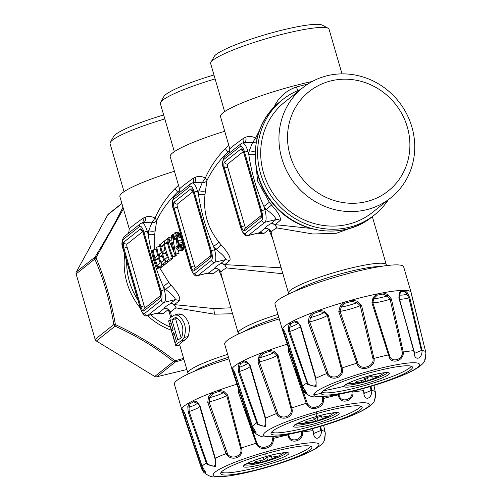 <?xml version="1.0" encoding="UTF-8"?>
<svg xmlns="http://www.w3.org/2000/svg" width="502" height="502" viewBox="0 0 502 502"><rect width="100%" height="100%" fill="white"/><g stroke="black" fill="none" stroke-linecap="round" stroke-linejoin="round"><path stroke-width="0.75" d="M262.747 457.542A63.139 11.038 72.4 0 0 264.466 459.242L266.587 457.46L271.532 456.262L271.35 457.247L277.324 456.18L275.887 457.322L265.357 461.175L264.579 459.179M264.466 459.242C263.82 460.014 261.015 460.704 256.058 461.313L254.621 462.455L260.406 462.373L265.357 461.175M260.626 460.641L260.764 462.323A63.139 63.139 0 0 1 247.379 463.446A20.72 2.843 163.8 0 1 247.266 463.44L247.379 463.446M275.887 457.322L275.711 456.858M310.619 446.203A46.899 6.426 -16.2 0 1 265.828 465.072A46.899 6.426 -16.2 0 1 221.25 472.169M266.173 453.682A47.464 6.507 163.8 0 0 220.679 473.417A47.464 6.507 163.8 0 0 266.411 467.155A47.464 6.507 163.8 0 0 311.767 446.956A47.464 6.507 163.8 0 0 266.173 453.682A535.979 19.716 -105.9 0 0 265.947 451.919A55.038 7.543 -16.2 0 1 318.983 444.653A55.038 7.543 -16.2 0 1 266.229 467.531A55.038 7.543 -16.2 0 1 213.199 474.798A55.038 7.543 -16.2 0 1 265.947 451.919M202.074 466.32L203.454 472.037L201.71 469.012L181.793 409.707L181.944 408.565L183.268 410.19L185.144 414.338L202.074 466.32A64.626 8.854 -16.2 0 1 206.259 462.995L188.162 411.941L187.804 406.582L189.229 402.767L193.075 400.734L196.797 401.82L199.947 405.698L215.283 458.213L215.559 466.659L207.144 464.57L206.259 462.995L206.893 462.574L189.122 411.514L189.085 407.323L190.183 403.658L193.603 401.845L198.234 403.683L199.564 405.93M271.99 436.746L272.341 438.61L273.364 438.415C273.678 443.931 270.942 447.263 265.169 448.405C261.611 448.932 258.825 447.79 256.798 444.973L238.186 391.692L238.224 388.498M240.571 448.198C243.313 455.264 232.74 460.246 227.82 454.511L209.039 401.939L209.867 397.615L212.829 393.637L218.615 391.516L223.635 392.577L226.728 395.457L240.571 448.198L241.38 447.997C244.681 456.331 233.016 461.94 227.036 455.188L226.113 453.588L207.753 402.366L208.531 396.806L211.919 392.689L218.42 390.305L223.741 391.24L227.688 395.061L241.38 447.997A64.626 8.854 -16.2 0 1 255.945 443.322L256.898 442.952L244.957 409.092M205.782 472.577L202.488 470.048L201.879 468.686L182.609 410.586L182.747 409.569L181.944 408.565A66.998 9.18 -16.2 0 1 189.229 402.767L190.183 403.658M184.717 413.196A14.508 1.989 -16.2 0 1 184.604 413.259A14.508 1.989 -16.2 0 1 183.864 413.635L182.948 412.989L181.793 409.707L182.609 410.586M201.879 468.686L201.71 469.012L201.879 468.686M313.047 417.532A63.139 11.038 72.4 0 0 314.767 419.233L316.887 417.451L321.832 416.258L321.65 417.237L321.28 416.415M314.767 419.233C314.108 420.011 311.303 420.701 306.352 421.31L304.915 422.452L310.707 422.364L317.433 420.745L326.187 417.313L327.624 416.171L321.65 417.237M310.926 420.638L311.058 422.314A63.139 63.139 0 0 1 297.68 423.437A20.72 2.843 163.8 0 1 297.567 423.437L297.68 423.437M272.341 438.61C272.599 443.279 270.151 446.127 265 447.163C261.831 447.658 259.377 446.724 257.633 444.352L256.898 442.952M301.583 431.475L301.702 432.134C302.681 439.67 291.129 442.996 289.089 436.163L288.374 434.374M320.006 426.531L320.778 430.515L321.449 430.565C321.656 439.589 313.455 441.183 313.524 432.473L312.489 428.664M320.778 430.515L314.089 433.326L313.06 430.685L313.524 432.473L313.756 432.134M324.97 437.562L324.336 440.417L325.283 433.546L323.639 425.439L325.032 431.707A64.626 8.854 -16.2 0 0 321.449 430.565L320.671 426.33M301.702 432.134L302.675 432.034C303.622 440.994 290.589 444.828 288.455 436.658L287.621 434.519M288.487 434.707L287.772 434.939A64.626 8.854 -16.2 0 0 273.364 438.415L273.057 436.658M198.227 403.683L199.564 405.955L214.9 458.332C216.851 466.27 214.429 468.134 207.633 463.917L206.893 462.574M326.187 417.313L326.005 416.848M315.658 421.172L314.88 419.17M227.036 453.155L226.113 453.588A64.626 8.854 -16.2 0 0 215.283 458.213L214.9 458.332M302.549 431.243L302.675 432.034A64.626 8.854 -16.2 0 1 313.06 430.685M182.37 409.299L183.268 410.19M196.797 401.82L197.223 403.018A14.508 1.989 -16.2 0 1 190.302 406.884A14.508 1.989 -16.2 0 1 189.085 407.323L187.804 406.582M223.741 391.24L223.635 392.577A14.508 1.989 -16.2 0 1 211.235 397.233A14.508 1.989 -16.2 0 1 209.867 397.615L208.531 396.806M360.919 406.2A46.899 6.426 -16.2 0 1 316.128 425.068A46.899 6.426 -16.2 0 1 271.551 432.166M316.467 413.679A47.464 6.507 163.8 0 0 270.98 433.414A47.464 6.507 163.8 0 0 316.712 427.146A47.464 6.507 163.8 0 0 362.067 406.946A47.464 6.507 163.8 0 0 316.467 413.679A535.979 19.716 -105.9 0 0 316.247 411.91A55.038 7.543 -16.2 0 1 369.284 404.643A55.038 7.543 -16.2 0 1 316.53 427.528A55.038 7.543 -16.2 0 1 263.5 434.795A55.038 7.543 -16.2 0 1 316.247 411.91M121.848 203.385L108.376 214.103A2.679 2.516 51.5 0 0 107.773 214.818L76.31 271.958A2.679 2.516 51.5 0 0 76.109 273.935L95.129 339.402L113.835 324.524A2.679 2.516 51.5 0 0 115.084 326.149A2.679 0.584 -65.5 0 1 115.397 324.599C137.598 334.897 157.465 346.957 174.991 360.794L183.613 358.346M95.129 339.402A2.679 2.516 51.5 0 0 96.378 341.027L154.735 376.475A2.679 2.516 51.5 0 0 156.706 376.795L186.857 369.516M96.378 341.027L115.084 326.149C136.958 336.039 156.411 347.855 173.441 361.597A2.679 2.516 51.5 0 0 175.411 361.923L174.991 360.794A2.679 1.211 -51.3 0 1 173.441 361.597L154.735 376.475M76.31 271.958L95.016 257.08A2.679 2.516 51.5 0 0 94.815 259.057A2.679 1.242 -23.5 0 1 95.976 257.752C104.698 278.152 111.174 300.434 115.397 324.599L115.397 324.599A2.679 0.558 -9.5 0 1 113.835 324.524C109.913 300.773 103.575 278.955 94.815 259.057L76.109 273.935M256.083 432.567L252.788 430.038L252.18 428.683L232.909 370.576L233.047 369.56L232.244 368.556L233.568 370.181L235.444 374.329L252.374 426.317L253.755 432.034L252.004 429.003L232.093 369.698L232.244 368.556A66.998 9.18 -16.2 0 1 239.529 362.764L243.37 360.725L247.097 361.81L250.247 365.688L265.583 418.204L265.859 426.656L257.444 424.56L238.463 371.932L238.105 366.573L239.529 362.764L240.483 363.649L243.903 361.835L248.528 363.674L249.864 365.92M248.528 363.674L249.858 365.952L265.194 418.329C267.152 426.267 264.73 428.124 257.934 423.908L239.423 371.511L239.385 367.32L240.483 363.649M278.114 414.501L259.339 361.929L260.168 357.606L263.13 353.628L268.915 351.507L273.935 352.567L277.029 355.454L290.871 408.189C293.614 415.261 283.034 420.237 278.114 414.501L277.336 415.179L276.407 413.585L258.053 362.362L258.831 356.803L262.22 352.68L268.714 350.302L274.042 351.231L277.989 355.058L291.681 407.994C294.981 416.327 283.316 421.937 277.336 415.179M252.374 426.317L252.374 426.317A64.626 8.854 -16.2 0 1 256.56 422.985L257.193 422.565M375.27 397.559L374.636 400.414C371.323 409.061 347.146 418.461 316.517 427.541C301.991 431.657 289.315 434.487 278.497 436.031L265.665 436.891C262.088 437.355 258.122 435.736 253.755 432.034L251.991 428.978L233.204 372.861L234.164 373.632A14.508 1.989 -16.2 0 0 234.905 373.25A14.508 1.989 -16.2 0 0 235.018 373.187M322.29 396.743L322.642 398.601C322.893 403.269 320.452 406.124 315.3 407.153C312.131 407.655 309.678 406.72 307.933 404.342L307.199 402.949L306.245 403.313L288.487 351.689L288.524 348.495M322.642 398.601L323.664 398.412C323.978 403.922 321.242 407.254 315.469 408.396C311.911 408.929 309.125 407.781 307.098 404.963L306.245 403.313A64.626 8.854 -16.2 0 0 291.681 407.994L290.871 408.189M277.336 413.146L276.407 413.585A64.626 8.854 -16.2 0 0 265.583 418.204L265.194 418.329M307.199 402.949L295.251 369.083M351.883 391.472L351.996 392.131C352.981 399.667 341.429 402.993 339.39 396.153L338.668 394.365M370.307 386.521L371.078 390.506L371.75 390.556C371.957 399.579 363.755 401.173 363.824 392.47L362.783 388.661M371.078 390.506L364.389 393.317L363.636 390.612L363.824 392.47L364.057 392.131M375.289 397.452L374.636 400.414L375.584 393.537L373.94 385.429M351.996 392.131L352.975 392.031C353.923 400.985 340.889 404.825 338.756 396.649L337.921 394.509M338.787 394.704L338.072 394.93A64.626 8.854 -16.2 0 0 323.664 398.412L323.357 396.655M176.861 317.979A50.915 6.978 163.8 0 0 175.618 318.82L181.172 337.946M228.95 358.892A66.998 9.18 163.8 0 0 224.852 360.172A66.998 9.18 163.8 0 0 174.395 384.243L181.799 409.732A66.998 9.18 -16.2 0 1 181.793 409.707M164.819 118.936A61.639 8.446 163.8 0 0 110.314 142.342L113.59 136.506A56.814 7.787 -16.2 0 1 163.671 114.983M233.248 372.986L232.093 369.698L232.909 370.576M232.671 369.29L233.568 370.181M247.097 361.81L247.517 363.009A14.508 1.989 -16.2 0 1 240.602 366.88A14.508 1.989 -16.2 0 1 239.385 367.32L238.105 366.573M274.042 351.231L273.935 352.567A14.508 1.989 -16.2 0 1 261.536 357.229A14.508 1.989 -16.2 0 1 260.168 357.606L258.831 356.803M352.85 391.234L352.975 392.031A64.626 8.854 -16.2 0 1 363.36 390.681M370.972 386.32L371.75 390.556A64.626 8.854 -16.2 0 1 375.333 391.698M175.618 318.82L171.904 319.718L177.827 340.118A54.938 7.53 -16.2 0 1 180.871 338.172L181.912 336.817C184.184 328.327 182.339 321.97 176.371 317.747L174.941 317.772A54.938 7.53 163.8 0 0 171.904 319.718M175.311 317.628L175.7 317.59M175.179 342.973L175.179 342.973A54.938 7.53 -16.2 0 1 176.44 341.247L173.849 332.324A54.938 7.53 163.8 0 0 172.588 334.05L174.232 333.654M175.192 342.941L172.588 334.05M110.314 142.342A61.639 8.446 163.8 0 0 110.07 143.628L124.025 191.67M123.429 208.813L95.976 257.752L95.016 257.08C105.947 239.347 115.203 222.838 122.783 207.558L122.959 207.207M127.088 244.047A2.679 0.841 -103.6 0 0 127.106 247.166A2.679 0.37 163.8 0 0 123.919 248.333A5.359 1.682 76.4 0 1 123.875 242.096A2.679 2.516 51.5 0 0 127.088 244.047L142.706 231.623M160.747 295.44L144.676 308.228A2.679 2.516 51.5 0 0 143.867 310.92A5.359 1.682 76.4 0 1 140.949 306.967A2.679 0.37 -16.2 0 1 144.143 305.8L127.106 247.166M144.143 305.8A2.679 0.841 -103.6 0 0 145.235 307.782M171.998 332.782L168.547 320.853L171.872 331.37M172.117 333.184L175.863 345.953L179.71 344.905M175.8 345.847L175.863 345.953A54.938 7.53 163.8 0 1 181.887 340.563L184.178 337.463L188.081 336.522L185.677 339.647A50.915 6.978 163.8 0 0 179.741 345.012M171.358 330.209L173.083 329.795L169.776 318.299A54.938 7.53 163.8 0 1 174.476 315.068L177.714 315.206C184.78 320.245 186.932 327.662 184.178 337.463M173.108 329.77A54.938 7.53 163.8 0 0 171.904 331.333M228.485 357.305A48.236 6.614 163.8 0 0 227.55 357.6A48.236 6.614 163.8 0 0 194.387 371.242M123.134 239.542L139.656 226.396A2.679 2.516 -128.5 0 1 140.466 223.704L123.938 236.85A2.679 2.516 -128.5 0 0 123.134 239.542A8.038 2.523 76.4 0 0 123.197 248.904L140.234 307.538A2.679 0.37 163.8 0 0 140.133 307.688C142.612 314.352 145.028 317.007 147.375 315.645L158.801 312.771L163.087 313.656L168.283 309.527L170.831 317.415M157.132 313.292L163.087 313.656M139.656 226.396A8.038 2.523 76.4 0 1 144.036 232.332L161.073 290.965A8.038 2.523 76.4 0 1 161.136 300.328A2.679 2.516 51.5 0 0 164.349 302.279L175.33 299.625C175.355 297.749 172.136 294.36 165.673 289.453L170.956 285.061C177.689 292.421 180.576 297.567 179.616 300.51L174.426 304.639L213.808 308.573L214.448 314.183L176.171 307.921A50.915 6.978 -16.2 0 0 170.611 312.338A5.359 5.271 24.6 0 0 163.997 308.642A5.359 5.033 51.5 0 1 168.283 309.527L170.611 312.338L171.565 316.881M305.21 95.01A63.516 59.669 51.5 0 0 305.693 182.634A63.516 59.669 51.5 0 0 392.219 187.478A63.516 59.669 51.5 0 0 391.742 99.854A63.516 59.669 51.5 0 0 305.21 95.01M177.714 315.206L181.617 314.265C188.928 319.241 191.08 326.658 188.081 336.522M181.617 314.265L178.969 313.882L175.16 314.798M168.547 320.853L170.385 320.408M188.532 373.852A50.915 6.978 -16.2 0 1 187.905 373.13A50.915 6.978 -16.2 0 1 226.258 354.832A50.915 6.978 -16.2 0 1 227.644 354.399M127.514 234.007C128.481 233.882 129.033 232.093 129.19 228.642L119.884 196.621A66.998 9.18 -16.2 0 1 170.341 172.55A66.998 9.18 -16.2 0 1 174.439 171.27M142.336 222.907A5.359 4.029 64.7 0 0 143.014 218.226C132.999 225.467 128.481 229.063 129.441 229.019M143.804 222.555A5.359 3.84 65.6 0 0 145.185 217.215A66.998 9.18 163.8 0 0 143.014 218.226M178.524 185.332L175.01 188.62C166.369 197.524 159.705 207.345 155.018 218.075L151.868 222.794L144.269 222.442M179.685 190.189L177.57 192.09C168.691 200.674 161.738 210.106 156.724 220.378L155.018 218.075C151.472 216.255 148.197 215.973 145.185 217.215M170.793 243.501L173.943 250.68L172.268 242.334L170.793 243.501L172.387 243.119M395.124 194.036A70.481 66.214 -128.5 0 1 390.719 197.888A70.481 66.214 -128.5 0 1 297.015 186.349A70.481 66.214 -128.5 0 1 298.571 91.427A70.481 66.214 -128.5 0 1 302.976 87.568A70.481 66.214 -128.5 0 1 396.68 99.114A70.481 66.214 -128.5 0 1 395.124 194.036M363.348 377.529A63.139 11.038 72.4 0 0 365.061 379.223C364.414 380.001 361.616 380.692 356.652 381.3L355.215 382.442L361.007 382.361L368.412 380.522L376.487 377.309L376.305 376.845M365.061 379.223L367.188 377.441L372.133 376.249L371.951 377.228L377.924 376.167L376.487 377.309M361.227 380.629L361.365 382.311A63.139 63.139 0 0 1 347.98 383.428A20.72 2.843 163.8 0 1 347.867 383.428L347.98 383.428M365.952 381.162L365.18 379.167M232.1 369.742A66.998 9.18 -16.2 0 1 232.1 369.729L224.689 344.234A66.998 9.18 -16.2 0 1 279.25 318.883M215.12 78.927A61.639 8.446 163.8 0 0 160.615 102.339L163.89 96.503A56.814 7.787 -16.2 0 1 213.971 74.974M214.448 314.183L232.583 313.75M156.724 220.378A5.359 4.399 7.5 0 1 151.868 222.794L148.642 230.82C151.83 231.416 154.007 231.397 155.187 230.769L156.724 220.378M170.956 285.061A66.998 62.945 -128.5 0 1 168.754 282.3L163.301 286.479C155.858 269.838 150.82 252.506 148.19 234.484A5.359 1.318 -174.5 0 0 154.767 234.158A66.998 62.945 -128.5 0 1 155.187 230.769M179.616 300.51L175.33 299.625L170.134 303.76A5.359 5.033 51.5 0 1 174.426 304.639L176.171 307.921A5.359 4.587 -119.4 0 0 170.134 303.76A56.28 7.712 -16.2 0 0 163.997 308.642L158.801 312.771L147.82 315.425A10.718 3.363 76.4 0 1 147.375 315.645M178.059 243.501L176.152 237.063L175.386 235.827L174.853 235.814L174.426 239.002L173.636 239.63L173.479 235.312L174.37 233.085L174.96 232.934L176.503 235.087L180.055 247.913L179.973 250.209L179.553 250.925L178.731 251.031L176.748 249.023L175.832 247.222L176.622 246.595L177.595 248.07L178.486 248.333L178.775 246.469L178.059 243.501M179.973 250.209L183.468 249.368L183.048 250.084L178.731 251.031M174.37 233.085L178.448 232.087L179.528 233.267L176.045 234.108M174.972 254.577L167.957 238.186L168.76 237.546L169.908 241.318L171.816 239.799L171.446 235.407L172.255 234.767L175.612 254.075L174.972 254.577L179.107 253.228L178.423 250.893M164.819 243.671L167.273 241.719A70.751 66.465 51.5 0 0 171.998 256.942L172.763 256.334A70.751 66.465 51.5 0 1 167.574 238.488L164.361 241.048A70.751 66.465 51.5 0 0 164.819 243.671L167.536 243.012M161.224 246.532L163.677 244.581A70.751 66.465 51.5 0 0 164.913 249.889L162.824 251.552A70.751 66.465 51.5 0 0 163.526 253.956L165.616 252.293A70.751 66.465 51.5 0 0 167.373 257.313L164.926 259.264A70.751 66.465 51.5 0 0 165.949 261.755L169.168 259.195A70.751 66.465 51.5 0 1 163.978 241.349L160.765 243.903A70.751 66.465 51.5 0 0 161.224 246.532L163.941 245.873M159.617 244.813A70.751 66.465 51.5 0 0 161.267 252.575L159.178 254.238A70.751 66.465 51.5 0 0 159.874 256.641L161.964 254.978A70.751 66.465 51.5 0 0 163.777 260.174L161.33 262.126A70.751 66.465 51.5 0 0 162.353 264.617L165.572 262.057A70.751 66.465 51.5 0 1 160.383 244.21L159.617 244.813M156.022 247.674A70.751 66.465 51.5 0 0 157.672 255.43L155.582 257.093A70.751 66.465 51.5 0 0 156.279 259.503L158.368 257.84A70.751 66.465 51.5 0 0 160.182 263.035L157.728 264.987A70.751 66.465 51.5 0 0 158.757 267.472L161.97 264.918A70.751 66.465 51.5 0 1 156.787 247.066L156.022 247.674M152.42 250.542A70.751 66.465 51.5 0 0 157.609 268.388L158.375 267.779A70.751 66.465 51.5 0 1 153.185 249.933L152.42 250.542M210.915 62.33L214.191 56.494A56.814 7.787 -16.2 0 1 250.084 39.457A56.814 7.787 -16.2 0 1 307.036 25.131A56.814 7.787 -16.2 0 1 322.259 25.1L328.157 28.269A61.639 8.446 163.8 0 0 311.635 28.3A61.639 8.446 163.8 0 0 249.852 43.843A61.639 8.446 163.8 0 0 210.915 62.33A61.639 8.446 163.8 0 0 210.671 63.616L224.626 111.657M302.976 87.568L284.722 102.082A70.481 66.214 51.5 0 0 280.317 105.941A70.481 66.214 51.5 0 0 278.761 200.863A70.481 66.214 51.5 0 0 372.471 212.409L390.719 197.888M160.615 102.339A61.639 8.446 163.8 0 0 160.37 103.625L174.326 151.66M177.388 204.038A2.679 0.841 -103.6 0 0 177.407 207.157A2.679 0.37 163.8 0 0 174.219 208.33A5.359 1.682 76.4 0 1 174.169 202.086A2.679 2.516 51.5 0 0 177.388 204.038L193.006 191.613M211.047 255.436L194.971 268.219A2.679 2.516 51.5 0 0 194.167 270.917A5.359 1.682 76.4 0 1 191.249 266.957A2.679 0.37 -16.2 0 1 194.443 265.79L177.407 207.157M194.443 265.79A2.679 0.841 -103.6 0 0 195.535 267.773M213.808 308.573L230.851 307.808M168.754 282.3L159.724 267.88M154.691 249.569L154.767 234.158M178.725 246.087L176.622 246.595M178.812 247.022L177.093 247.436M178.768 247.787L177.595 248.07M176.604 238.475L174.426 239.002M176.717 238.883L173.636 239.63M177.865 232.238L178.448 232.087M179.528 233.267L180.237 234.917L176.76 235.758M180.237 234.917L180.921 237.358L177.451 238.199M180.921 237.358L181.611 239.906L178.154 240.74M183.468 249.368L183.537 247.072L182.383 242.41L178.919 243.25M182.383 242.41L181.611 239.906M183.148 244.951L179.672 245.785M183.537 247.072L180.055 247.913M183.048 250.084L182.226 250.191M171.546 236.875L168.76 237.546M173.654 234.428L172.255 234.767M177.338 246.419L176.146 239.021M179.107 253.228L175.612 254.075M168.013 238.381L167.574 238.488M171.998 256.942L175.493 256.102L176.258 255.493A66.998 62.945 -128.5 0 1 175.775 254.382M176.258 255.493L172.763 256.334M164.392 241.249L163.978 241.349M165.949 261.755L169.444 260.908L172.663 258.354A66.998 62.945 -128.5 0 1 172.048 256.93M172.663 258.354L169.168 259.195M165.961 253.372L163.526 253.956M160.797 244.11L160.383 244.21M162.353 264.617L165.848 263.77L169.067 261.209A66.998 62.945 -128.5 0 1 168.979 261.021M169.067 261.209L165.572 262.057M162.309 256.058L159.874 256.641M165.384 263.883A66.998 62.945 -128.5 0 0 165.472 264.071L162.253 266.631L158.757 267.472M158.707 258.919L156.279 259.503M159.874 246.325L156.787 247.066M165.472 264.071L161.97 264.918M161.782 266.744A66.998 62.945 -128.5 0 0 161.87 266.938L161.104 267.547L157.609 268.388M156.279 249.187L153.185 249.933M161.87 266.938L158.375 267.779M342.019 73.876L329.048 29.223A61.639 8.446 163.8 0 0 328.157 28.269M300.554 89.494A73.7 69.238 51.5 0 0 282.72 99.565A73.7 69.238 51.5 0 0 278.114 103.6A73.7 69.238 51.5 0 0 276.489 202.852A73.7 69.238 51.5 0 0 374.473 214.925A73.7 69.238 51.5 0 0 379.079 210.89A73.7 69.238 51.5 0 0 388.303 199.815M227.688 164.035A2.679 0.841 -103.6 0 0 227.707 167.153A2.679 0.37 163.8 0 0 224.513 168.321A5.359 1.682 76.4 0 1 224.469 162.077A2.679 2.516 51.5 0 0 227.688 164.035L243.307 151.61M261.347 215.427L245.271 228.215A2.679 2.516 51.5 0 0 244.468 230.907A5.359 1.682 76.4 0 1 241.55 226.954A2.679 0.37 -16.2 0 1 244.744 225.787L227.707 167.153M244.744 225.787A2.679 0.841 -103.6 0 0 245.836 227.77M244.687 331.238A48.236 6.614 -16.2 0 1 278.786 317.295M173.428 199.539L189.957 186.393A2.679 2.516 -128.5 0 1 190.766 183.701L174.238 196.84A2.679 2.516 -128.5 0 0 173.428 199.539A8.038 2.523 76.4 0 0 173.497 208.901L190.534 267.528A2.679 0.37 163.8 0 0 190.434 267.679C192.912 274.343 195.328 276.997 197.675 275.642L209.102 272.762L213.388 273.646L218.583 269.518A5.359 5.033 51.5 0 0 214.298 268.633A56.28 7.712 -16.2 0 1 220.434 263.751L220.434 263.751A5.359 4.587 -119.4 0 1 226.465 267.911L282.877 273.747M222.631 279.514L218.583 269.518L220.911 272.329A5.359 5.271 24.6 0 0 214.298 268.633L209.102 272.762L198.121 275.416A10.718 3.363 76.4 0 1 197.675 275.642M207.433 273.283L213.388 273.646M223.729 159.529A2.679 2.516 -128.5 0 1 224.538 156.837C222.173 160.803 221.897 164.869 223.697 169.042A2.679 0.37 163.8 0 1 223.798 168.892A8.038 2.523 76.4 0 1 223.729 159.529L240.257 146.383A2.679 2.516 -128.5 0 1 241.06 143.691L228.115 153.995C229.075 153.869 229.634 152.081 229.784 148.63L220.485 116.608A66.998 9.18 -16.2 0 1 312.225 81.468M238.833 333.849A50.915 6.978 -16.2 0 1 238.205 333.121A50.915 6.978 -16.2 0 1 277.945 314.39M238.205 333.121L221.344 275.077L220.911 272.329A50.915 6.978 -16.2 0 1 226.465 267.911L224.72 264.636L281.151 267.798M177.815 193.998C178.775 193.879 179.333 192.09 179.484 188.639L170.184 156.611A66.998 9.18 -16.2 0 1 224.739 131.26M192.63 182.904A5.359 4.029 64.7 0 0 193.314 178.216C183.299 185.458 178.775 189.059 179.741 189.009M194.105 182.546A5.359 3.84 65.6 0 0 195.485 177.212A66.998 9.18 163.8 0 0 193.314 178.216M228.824 145.329L225.31 148.617C216.669 157.521 210.005 167.335 205.318 178.066L202.168 182.784L194.569 182.433M229.985 150.18L227.87 152.087C218.991 160.671 212.039 170.096 207.019 180.375L205.318 178.066C201.773 176.252 198.491 175.964 195.485 177.212M307.99 83.972L296.199 87.072L298.031 90.492M296.199 87.072C287.571 90.009 280.769 95.505 275.805 103.563L277.035 104.284M275.805 103.563L274.01 107.227M242.93 142.894A5.359 4.029 64.7 0 0 243.614 138.213C233.599 145.454 229.075 149.05 230.041 149.006M244.405 142.543A5.359 3.84 65.6 0 0 245.785 137.203A66.998 9.18 163.8 0 0 243.614 138.213M259.622 130.068L255.618 138.063L252.468 142.781L244.869 142.43M256.861 139.292L255.618 138.063C252.073 136.243 248.791 135.96 245.785 137.203M207.019 180.375A5.359 4.399 7.5 0 1 202.168 182.784L198.943 190.816C202.13 191.413 204.308 191.394 205.487 190.76L207.019 180.375M189.957 186.393A8.038 2.523 76.4 0 1 194.337 192.322L211.367 250.956A8.038 2.523 76.4 0 1 211.436 260.318A2.679 2.516 51.5 0 0 214.649 262.27L225.63 259.622C225.655 257.746 222.436 254.351 215.973 249.45L221.256 245.051A66.998 62.945 -128.5 0 1 219.054 242.297L213.595 246.469C206.159 229.828 201.12 212.497 198.491 194.475A5.359 1.318 -174.5 0 0 205.067 194.155A66.998 62.945 -128.5 0 1 205.487 190.76M256.397 141.495A5.359 4.399 7.5 0 1 252.468 142.781L249.243 150.807C252.431 151.403 254.608 151.384 255.782 150.757M223.798 168.892L240.834 227.525A8.038 2.523 76.4 0 0 245.208 233.455A2.679 2.516 51.5 0 0 248.421 235.413L264.949 222.267A10.718 3.363 76.4 0 0 264.861 209.78A2.679 0.37 -16.2 0 0 261.667 210.953A8.038 2.523 76.4 0 1 261.737 220.315A2.679 2.516 51.5 0 0 264.949 222.267L275.931 219.612C275.956 217.736 272.737 214.348 266.273 209.441L271.557 205.048A66.998 62.945 -128.5 0 1 269.354 202.287L263.895 206.46C256.459 189.825 251.42 172.493 248.791 154.472A5.359 1.318 -174.5 0 0 255.123 154.296M289.133 293.839A50.915 6.978 -16.2 0 1 288.506 293.118L271.645 235.068L271.212 232.326A5.359 5.271 24.6 0 0 264.598 228.63L259.402 232.759L248.421 235.413A10.718 3.363 76.4 0 1 247.975 235.633L259.402 232.759A5.359 5.033 -128.5 0 1 263.688 233.643L257.733 233.279M219.054 242.297C207.665 228.209 203.003 212.164 205.067 194.155M229.916 260.507L224.72 264.636A5.359 5.033 51.5 0 0 220.434 263.751L225.63 259.622L229.916 260.507C230.876 257.564 227.99 252.412 221.256 245.051M271.557 205.048C278.29 212.409 281.176 217.554 280.216 220.497A5.359 5.033 -128.5 0 0 275.931 219.612L270.735 223.741A5.359 5.033 -128.5 0 1 275.021 224.626L310.606 228.404M269.354 202.287L257.626 181.046L255.148 156.875M411.22 366.19A46.899 6.426 -16.2 0 1 368.104 384.576A46.899 6.426 -16.2 0 1 321.851 392.156M280.216 220.497L275.021 224.626L276.765 227.908A50.915 6.978 -16.2 0 0 271.212 232.326L268.884 229.514L263.688 233.643M272.931 239.51L268.884 229.514A5.359 5.033 -128.5 0 0 264.598 228.63A56.28 7.712 -16.2 0 1 270.735 223.741A5.359 4.587 60.6 0 1 276.765 227.908L313.104 234.014L336.409 233.248L355.912 226.239M321.28 393.405L321.28 393.405A47.464 6.507 163.8 0 0 367.012 387.136A47.464 6.507 163.8 0 0 412.506 367.401A47.464 6.507 163.8 0 0 412.368 366.943A47.464 6.507 163.8 0 0 365.079 374.159A47.464 6.507 163.8 0 0 321.28 393.405A535.979 530.558 179 0 1 313.8 394.785A55.038 7.543 -16.2 0 1 366.548 371.907A55.038 7.543 -16.2 0 1 419.584 364.64A55.038 7.543 -16.2 0 1 366.83 387.519A55.038 7.543 -16.2 0 1 313.8 394.785M306.383 392.564L306.295 392.828C305.668 393.141 304.595 392.213 303.089 390.035L283.21 330.573L282.971 329.783L283.348 329.55L282.544 328.546L283.868 330.172L285.745 334.326L302.675 386.308L307.117 393.838L304.055 392.024L302.304 388.994L282.388 329.695L282.544 328.546A66.998 9.18 -16.2 0 1 289.83 322.755L293.67 320.722L297.397 321.807L300.547 325.685L315.883 378.201L316.16 386.647L307.745 384.557L288.763 331.929L288.405 326.564L289.83 322.755L290.777 323.639L294.203 321.832L298.834 323.671L300.165 325.917M425.564 357.549L424.73 360.31L425.884 353.533L425.627 351.695L411.082 292.365A66.998 9.18 -16.2 0 1 411.082 292.365L403.664 266.844A66.998 9.18 163.8 0 0 384.739 265.84A66.998 9.18 163.8 0 0 314.534 283.781A66.998 9.18 163.8 0 0 274.939 303.886A66.998 9.18 163.8 0 0 274.989 304.231L282.4 329.72A66.998 9.18 -16.2 0 1 282.388 329.695L282.4 329.72A66.998 9.18 -16.2 0 0 282.4 329.739M425.589 357.449L424.93 360.411C421.605 368.914 398.682 377.937 368.844 386.948C353.446 391.397 340.023 394.434 328.578 396.059C312.784 397.371 311.516 398.011 304.055 392.024L302.292 388.975L283.542 332.977L284.465 333.623A14.508 1.989 -16.2 0 0 285.205 333.246A14.508 1.989 -16.2 0 0 285.318 333.184M288.506 293.118A50.915 6.978 -16.2 0 1 317.722 277.863A50.915 6.978 -16.2 0 1 371.913 263.939A50.915 6.978 -16.2 0 1 386.302 264.705A50.915 6.978 -16.2 0 1 386.163 265.652M399.197 298.037C398.946 295.44 398.996 294.241 399.341 294.442L399.354 294.417A14.508 1.989 -16.2 0 0 399.291 294.643A14.508 1.989 -16.2 0 0 406.921 294.31L407.555 293.024L409.82 297.849L408.892 297.956L421.379 350.503L414.69 353.308L399.165 298.1L399.354 294.417L401.355 291.668L404.537 291.618L406.921 294.31L408.892 297.956A16.077 2.203 -16.2 0 1 399.159 299.048M391.378 298.979L390.098 299.274L402.297 352.122C403.282 359.658 391.729 362.984 389.69 356.15L372.829 302.637L373.789 298.615L377.266 295.163L382.919 294.059L387.224 295.998L390.098 299.274A16.077 2.203 -16.2 0 1 374.159 302.7A16.077 2.203 -16.2 0 1 372.829 302.637L371.913 302.769L373.099 297.498L376.864 294.009L383.208 292.773L387.939 294.611L391.378 298.979L403.275 352.021C404.223 360.976 391.19 364.816 389.056 356.646L371.913 302.769M421.379 350.503L422.05 350.553C422.257 359.576 414.056 361.17 414.125 352.46L413.937 350.609L398.858 298.006L399.197 293.149L401.28 290.426L404.85 290.376L407.555 293.024M361.534 305.279L360.241 305.68L372.942 358.597C374.774 365.939 361.961 370.608 358.233 364.339L340.055 311.359L341.253 307.098L345.087 303.195L351.689 301.338L356.96 302.675L360.241 305.68A16.077 2.203 -16.2 0 1 342.703 310.889A16.077 2.203 -16.2 0 1 340.055 311.359L338.787 311.679L340.13 306.157L344.378 302.154L351.789 300.064L357.48 301.269L361.534 305.279L373.965 358.403C376.048 367.106 361.747 372.415 357.399 364.96L338.787 311.679M328.289 315.049L327.329 315.444L341.165 368.186C343.914 375.251 333.334 380.234 328.415 374.498L309.64 321.926L310.468 317.603L313.43 313.624L319.216 311.504L324.236 312.564L327.329 315.444A16.077 2.203 -16.2 0 1 312.89 321.048A16.077 2.203 -16.2 0 1 309.64 321.926L308.347 322.353L309.132 316.793L312.52 312.677L319.015 310.292L324.342 311.227L328.289 315.049L341.975 367.985C345.282 376.318 333.617 381.928 327.637 375.176L326.708 373.576L308.347 322.353M300.183 325.961L315.494 378.32C317.452 386.258 315.03 388.115 308.234 383.904L307.494 382.562L306.86 382.976A64.626 8.854 -16.2 0 0 302.675 386.308L302.675 386.308M399.203 298.037L414.125 352.46L414.357 352.122M402.297 352.122L403.275 352.021A64.626 8.854 -16.2 0 1 413.661 350.672M389.088 354.694L388.372 354.927A64.626 8.854 -16.2 0 0 373.965 358.403L372.942 358.597M357.499 362.94L356.546 363.31A64.626 8.854 -16.2 0 0 341.975 367.985L341.165 368.186M327.63 373.143L326.708 373.576A64.626 8.854 -16.2 0 0 315.883 378.201L315.494 378.32M409.82 297.849L422.05 350.553A64.626 8.854 -16.2 0 1 425.627 351.695L411.433 294.266M307.494 382.562L289.723 331.502L289.685 327.31L290.777 323.639M294.981 291.229A48.236 6.614 -16.2 0 1 370.84 267.277A48.236 6.614 -16.2 0 1 379.819 266.581M411.502 294.705L411.082 292.365A66.998 9.18 -16.2 0 0 404.85 290.376L404.537 291.618M373.099 297.498L373.789 298.615A14.508 1.989 -16.2 0 0 374.417 298.615A14.508 1.989 -16.2 0 0 387.224 295.998L387.939 294.611M399.354 294.417L399.197 293.149M340.13 306.157L341.253 307.098A14.508 1.989 -16.2 0 0 342.408 306.879A14.508 1.989 -16.2 0 0 356.96 302.675L357.48 301.269M309.132 316.793L310.468 317.603A14.508 1.989 -16.2 0 0 311.836 317.22A14.508 1.989 -16.2 0 0 324.236 312.564L324.342 311.227M288.405 326.564L289.685 327.31A14.508 1.989 -16.2 0 0 290.903 326.871A14.508 1.989 -16.2 0 0 297.818 322.999L297.397 321.807M282.971 329.287L283.868 330.172M267.811 460.535L266.593 457.454M283.881 452.842A20.72 2.843 163.8 0 0 283.975 452.779L283.881 452.842A63.139 63.139 0 0 1 267.133 460.748M286.68 452.729A21.975 3.012 -16.2 0 1 265.746 461.47A21.975 3.012 -16.2 0 1 244.951 464.852M266.198 463.239A23.657 3.244 -16.2 0 1 243.401 466.364A23.657 3.244 -16.2 0 1 266.073 456.525A23.657 3.244 -16.2 0 1 288.87 453.4A23.657 3.244 -16.2 0 1 266.198 463.239M266.073 456.525A533.839 19.641 -105.9 0 0 265.815 453.783M202.488 470.048L202.45 470.6L202.488 470.048M185.935 417.124A16.077 2.203 -16.2 0 1 185.043 417.538L184.667 417.852L185.043 417.538M334.181 412.832A20.72 2.843 163.8 0 0 334.269 412.769L334.181 412.832A63.139 63.139 0 0 1 317.433 420.745M336.98 412.719A21.975 3.012 -16.2 0 1 316.047 421.467A21.975 3.012 -16.2 0 1 295.251 424.843M289.089 436.163L288.455 436.658M265 447.163L265.169 448.405M199.783 406.206A16.077 2.203 -16.2 0 1 192.103 410.467A16.077 2.203 -16.2 0 1 189.122 411.514L188.162 411.941M227.688 395.061L226.728 395.457A16.077 2.203 -16.2 0 1 212.29 401.06A16.077 2.203 -16.2 0 1 209.039 401.939L207.753 402.366M318.111 420.532L316.894 417.451M257.633 444.352L256.798 444.973M227.82 454.511L227.036 455.188M207.633 463.917L207.144 464.57M316.498 423.23A23.657 3.244 -16.2 0 1 293.701 426.355A23.657 3.244 -16.2 0 1 316.373 416.522A23.657 3.244 -16.2 0 1 339.17 413.397A23.657 3.244 -16.2 0 1 316.498 423.23M185.464 414.426L185.144 414.338L185.464 414.426M193.603 401.845L193.075 400.734A66.998 9.18 -16.2 0 1 211.919 392.689L212.829 393.637M199.583 405.974L199.947 405.698L199.583 405.974L212.151 448.769M218.615 391.516L218.42 390.305A66.998 9.18 -16.2 0 1 236.894 384.218M239.46 391.372L238.186 391.692M294.887 424.479L294.831 425.238L298.182 423.123C302.662 420.952 308.724 418.762 316.373 416.547A533.839 19.641 -105.9 0 0 316.116 413.78M156.706 376.795L175.411 361.923L183.933 359.438M236.235 377.115A16.077 2.203 -16.2 0 1 235.344 377.535L234.967 377.843L235.344 377.535M250.084 366.203A16.077 2.203 -16.2 0 1 242.403 370.463A16.077 2.203 -16.2 0 1 239.423 371.511L238.463 371.932M277.989 355.058L277.029 355.454A16.077 2.203 -16.2 0 1 262.59 361.057A16.077 2.203 -16.2 0 1 259.339 361.929L258.053 362.362M252.788 430.038L252.744 430.597L252.788 430.038M315.3 407.153L315.469 408.396M307.933 404.342L307.098 404.963M257.934 423.908L257.444 424.56M339.39 396.153L338.756 396.649M107.773 214.818L121.904 203.58M235.764 374.417L235.444 374.329L235.764 374.417M243.903 361.835L243.37 360.725A66.998 9.18 -16.2 0 1 262.22 352.68L263.13 353.628M249.883 365.971L250.247 365.688L249.883 365.971L262.452 408.766M268.915 351.507L268.714 350.302A66.998 9.18 -16.2 0 1 287.194 344.209M289.761 351.369L288.487 351.689M172.594 334.357L174.32 333.943M126.692 261.423A66.998 62.945 51.5 0 0 137.912 300.045M150.688 314.848A66.998 62.945 51.5 0 0 170.329 327.034M124.709 254.608A68.567 64.419 51.5 0 0 140.196 307.914M147.437 315.632A68.567 64.419 51.5 0 0 171.251 330.197M123.197 248.904A2.679 0.37 163.8 0 0 123.097 249.055L140.133 307.688M143.867 310.92L160.395 297.774A2.679 2.516 51.5 0 1 160.728 295.584M161.198 295.082L160.703 295.716L160.251 291.687A2.679 0.37 -16.2 0 1 160.351 291.536A5.359 1.682 76.4 0 1 160.395 297.774M142.33 230.87A2.679 2.516 -128.5 0 1 140.397 228.95A5.359 1.682 76.4 0 1 143.315 232.903L160.351 291.536M143.315 232.903A2.679 0.37 163.8 0 0 143.214 233.053L160.251 291.687M123.875 242.096L140.397 228.95M140.949 306.967L123.919 248.333M140.234 307.538A8.038 2.523 76.4 0 0 144.607 313.474A2.679 2.516 51.5 0 0 147.82 315.425L164.349 302.279A10.718 3.363 76.4 0 0 164.261 289.792L163.301 286.479A72.357 67.977 -128.5 0 0 165.673 289.453L164.261 289.792A2.679 0.37 -16.2 0 0 161.073 290.965M185.677 339.647L181.887 340.563M169.494 324.06L171.32 323.621M144.036 232.332A2.679 0.37 -16.2 0 1 147.23 231.165L148.642 230.82A72.357 67.977 -128.5 0 0 148.19 234.484L147.23 231.165A10.718 3.363 76.4 0 0 141.84 223.026L144.306 222.43M144.607 313.474L161.136 300.328M368.412 380.522L367.194 377.441M384.482 372.829A20.72 2.843 163.8 0 0 384.57 372.766L384.482 372.829A63.139 63.139 0 0 1 367.734 380.736M175.01 188.62L177.57 192.09M179.98 234.246L176.503 235.087M180.507 235.846L177.043 236.68M182.872 243.978L179.402 244.819M183.33 245.779L179.854 246.62M183.607 248.327L180.118 249.168M173.497 208.901A2.679 0.37 163.8 0 0 173.397 209.052L190.434 267.679M194.167 270.917L210.696 257.771A2.679 2.516 51.5 0 1 211.028 255.574M211.499 255.072L211.003 255.706L210.551 251.678A2.679 0.37 -16.2 0 1 210.652 251.527A5.359 1.682 76.4 0 1 210.696 257.771M192.624 190.867A2.679 2.516 -128.5 0 1 190.697 188.94A5.359 1.682 76.4 0 1 193.615 192.9L210.652 251.527M193.615 192.9A2.679 0.37 163.8 0 0 193.515 193.05L210.551 251.678M174.169 202.086L190.697 188.94M191.249 266.957L174.219 208.33M190.534 267.528A8.038 2.523 76.4 0 0 194.908 273.464A2.679 2.516 51.5 0 0 198.121 275.416L214.649 262.27A10.718 3.363 76.4 0 0 214.561 249.789L213.595 246.469A72.357 67.977 -128.5 0 0 215.973 249.45L214.561 249.789A2.679 0.37 -16.2 0 0 211.367 250.956M372.189 216.738C343.989 240.389 296.732 233.945 272.774 203.473C248.314 175.142 249.588 129.478 275.793 105.451L280.442 101.379A73.7 69.238 -128.5 0 0 275.836 105.414A73.7 69.238 51.5 0 0 274.211 204.665A73.7 69.238 51.5 0 0 372.189 216.738L374.473 214.925M244.468 230.907L260.996 217.761A2.679 2.516 51.5 0 1 261.329 215.571M261.799 215.069L261.304 215.703L260.852 211.675A2.679 0.37 -16.2 0 1 260.952 211.524A5.359 1.682 76.4 0 1 260.996 217.761M242.924 150.857A2.679 2.516 -128.5 0 1 240.998 148.937A5.359 1.682 76.4 0 1 243.916 152.89L260.952 211.524M243.916 152.89A2.679 0.37 163.8 0 0 243.815 153.041L260.852 211.675M224.469 162.077L240.998 148.937M241.55 226.954L224.513 168.321M194.337 192.322A2.679 0.37 -16.2 0 1 197.531 191.155L198.943 190.816A72.357 67.977 -128.5 0 0 198.491 194.475L197.531 191.155A10.718 3.363 76.4 0 0 192.134 183.023L194.607 182.427M194.908 273.464L211.436 260.318M240.257 146.383A8.038 2.523 76.4 0 1 244.637 152.319A2.679 0.37 -16.2 0 1 247.825 151.152L249.243 150.807A72.357 67.977 -128.5 0 0 248.791 154.472L247.825 151.152A10.718 3.363 76.4 0 0 242.435 143.014L244.907 142.417M387.28 372.71A21.975 3.012 -16.2 0 1 367.131 381.231A21.975 3.012 -16.2 0 1 345.552 384.833M261.667 210.953L244.637 152.319M245.208 233.455L261.737 220.315M240.834 227.525A2.679 0.37 163.8 0 0 240.734 227.676C243.213 234.34 245.629 236.994 247.975 235.633M264.861 209.78L263.895 206.46A72.357 67.977 -128.5 0 0 266.273 209.441L264.861 209.78M389.47 373.388A23.657 3.244 -16.2 0 1 366.793 383.227A23.657 3.244 -16.2 0 1 344.002 386.345A23.657 3.244 -16.2 0 1 366.673 376.513A23.657 3.244 -16.2 0 1 389.47 373.388M225.31 148.617L227.87 152.087M344.002 386.345A533.839 528.437 179 0 1 323.244 390.857M286.535 337.112A16.077 2.203 -16.2 0 1 285.644 337.526L285.268 337.84L285.644 337.526M424.836 359.438L424.73 360.31M306.295 392.828L307.117 393.838M303.089 390.035L303.045 390.587L303.089 390.035M300.384 326.193A16.077 2.203 -16.2 0 1 292.704 330.454A16.077 2.203 -16.2 0 1 289.723 331.502L288.763 331.929M389.69 356.15L389.056 356.646M358.233 364.339L357.399 364.96M328.415 374.498L327.637 375.176M308.234 383.904L307.745 384.557M283.21 330.573L282.388 329.695M412.016 298.954L412.399 298.671L412.016 298.954M298.828 323.671L300.158 325.942L300.547 325.685L300.177 325.961L312.746 368.757M286.065 334.407L285.745 334.326L286.065 334.407M294.203 321.832L293.67 320.722A66.998 9.18 -16.2 0 1 312.52 312.677L313.43 313.624M319.216 311.504L319.015 310.292A66.998 9.18 -16.2 0 1 344.378 302.154L345.087 303.195M351.689 301.338L351.789 300.064A66.998 9.18 -16.2 0 1 376.864 294.009L377.266 295.163M382.919 294.059L383.208 292.773A66.998 9.18 -16.2 0 1 401.28 290.426L401.355 291.668M282.971 329.783L282.193 328.854M271.35 457.247L270.98 456.418M286.793 452.22L287.251 452.829L284.69 452.722C280.254 453.049 274.048 454.323 266.073 456.556C258.43 458.765 252.362 460.955 247.881 463.126L244.53 465.241L244.587 464.488M182.948 412.989L201.691 468.987L203.454 472.031C207.822 475.739 211.788 477.364 215.358 476.9L228.19 476.04C239.015 474.497 251.69 471.66 266.217 467.544C296.845 458.464 321.023 449.07 324.336 440.417L324.989 437.462M183.5 410.743L185.119 414.401L202.042 466.339L205.77 472.526M324.236 439.451L324.286 440.028C324.072 439.407 324.719 441.584 325.296 433.508L325.039 431.707M314.089 433.326L313.763 432.153M316.373 416.547C324.348 414.313 330.554 413.039 334.991 412.719L337.545 412.826L337.093 412.217M233.8 370.733L235.413 374.392L252.343 426.336L256.07 432.517M374.536 399.448L374.586 400.019C374.373 399.404 375.019 401.575 375.59 393.499L373.946 385.429M364.389 393.317L364.063 392.144M123.097 249.055C121.296 244.888 121.578 240.816 123.938 236.85M143.214 233.053L142.085 230.531L142.518 230.782M175.857 345.978L179.747 345.043L187.905 373.13M140.466 223.704L141.84 223.026M371.951 377.228L371.58 376.406M174.665 232.928L178.16 232.087M179.233 251.082L182.728 250.241M173.397 209.052C171.596 204.879 171.872 200.813 174.238 196.84M193.515 193.05L192.385 190.522L192.818 190.773M280.442 101.379L282.72 99.565M228.109 153.995L224.538 156.837M243.815 153.041L242.686 150.518L243.119 150.769M190.766 183.701L192.134 183.023M241.06 143.691L242.435 143.014M223.697 169.042L240.734 227.676M345.232 384.77L345.131 385.229L347.315 383.723C350.107 382.21 354.236 380.535 359.696 378.696C374.837 374.115 384.225 372.158 387.845 372.817L387.393 372.208M386.302 264.705L372.333 216.626M414.69 353.314L414.363 352.14M424.912 359.909L425.891 353.496L425.64 351.695M284.101 330.73L285.713 334.382L302.643 386.327C304.143 389.508 305.392 391.598 306.402 392.589L306.371 392.514M283.542 332.977L282.419 329.789"/></g></svg>
